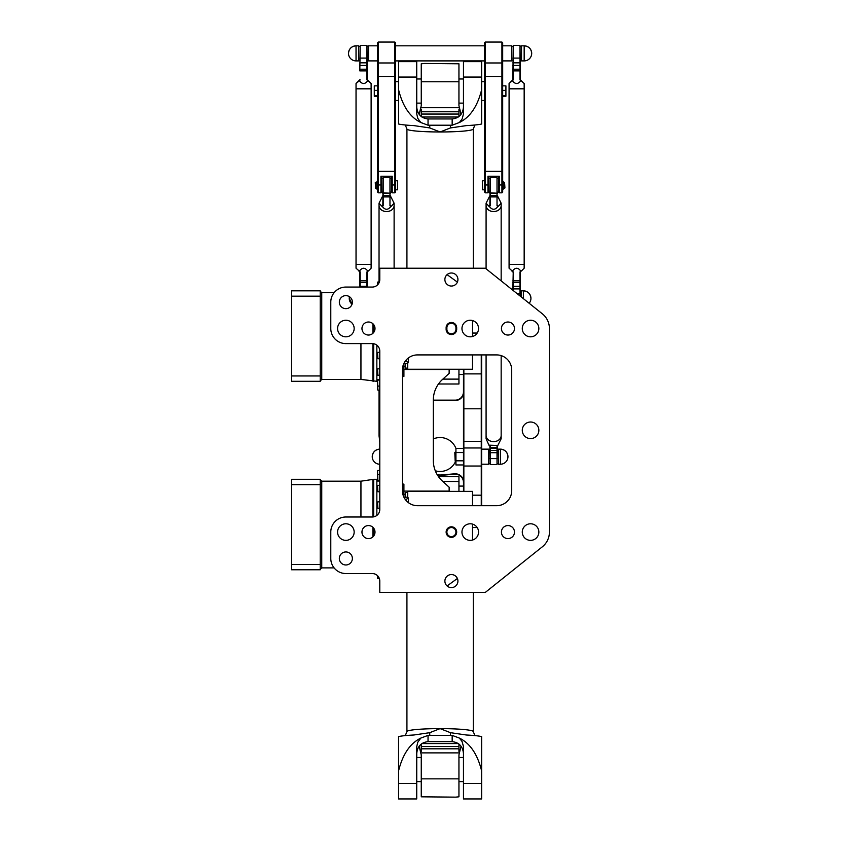 <?xml version="1.0" encoding="UTF-8"?>
<svg xmlns="http://www.w3.org/2000/svg" width="841" height="841" viewBox="0 0 841 841"><rect width="100%" height="100%" fill="white"/><g stroke="black" fill="none" stroke-linecap="round" stroke-linejoin="round"><path stroke-width="1.26" d="M379.785 351.139L379.785 509.457A7.537 7.537 0 0 1 372.248 516.994L345.861 516.994A15.075 15.075 0 0 0 330.786 532.08L330.786 558.466A15.075 15.075 0 0 0 345.861 573.541L372.248 573.541A7.537 7.537 0 0 1 379.785 581.078L379.785 592.39L485.331 592.39L542.34 546.797A18.849 18.849 0 0 0 549.415 532.08L549.415 328.526A18.849 18.849 0 0 0 542.34 313.809L485.331 268.216L379.785 268.216L379.785 279.527A7.537 7.537 0 0 1 372.248 287.065L345.861 287.065A15.075 15.075 0 0 0 330.786 302.14L330.786 328.526A15.075 15.075 0 0 0 345.861 343.601L372.248 343.601A7.537 7.537 0 0 1 379.785 351.139M451.407 537.357A5.277 5.277 0 0 0 455.98 529.441A5.277 5.277 0 0 0 446.844 529.441A5.277 5.277 0 0 0 451.407 537.357M451.407 272.999A6.518 6.518 0 0 1 457.052 282.786A6.518 6.518 0 0 1 445.762 282.786A6.518 6.518 0 0 1 451.407 272.999M507.953 322.008A6.518 6.518 0 0 1 513.599 331.785A6.518 6.518 0 0 1 502.308 331.785A6.518 6.518 0 0 1 507.953 322.008M368.484 322.008A6.518 6.518 0 0 1 374.129 331.785A6.518 6.518 0 0 1 362.839 331.785A6.518 6.518 0 0 1 368.484 322.008M345.861 295.622A6.518 6.518 0 0 1 351.506 305.399A6.518 6.518 0 0 1 340.216 305.399A6.518 6.518 0 0 1 345.861 295.622M451.407 587.596A6.518 6.518 0 0 1 445.762 577.82A6.518 6.518 0 0 1 457.052 577.82A6.518 6.518 0 0 1 451.407 587.596M507.953 538.597A6.518 6.518 0 0 1 502.308 528.821A6.518 6.518 0 0 1 513.599 528.821A6.518 6.518 0 0 1 507.953 538.597M368.484 538.597A6.518 6.518 0 0 1 362.839 528.821A6.518 6.518 0 0 1 374.129 528.821A6.518 6.518 0 0 1 368.484 538.597M345.861 564.984A6.518 6.518 0 0 1 340.216 555.207A6.518 6.518 0 0 1 351.506 555.207A6.518 6.518 0 0 1 345.861 564.984M530.566 438.592A8.294 8.294 0 0 1 523.386 426.156A8.294 8.294 0 0 1 537.746 426.156A8.294 8.294 0 0 1 530.566 438.592M345.861 540.364A8.294 8.294 0 0 1 338.681 527.927A8.294 8.294 0 0 1 353.052 527.927A8.294 8.294 0 0 1 345.861 540.364M470.256 540.364A8.294 8.294 0 0 1 463.076 527.927A8.294 8.294 0 0 1 477.436 527.927A8.294 8.294 0 0 1 470.256 540.364M530.566 540.364A8.294 8.294 0 0 1 523.386 527.927A8.294 8.294 0 0 1 537.746 527.927A8.294 8.294 0 0 1 530.566 540.364M530.566 336.82A8.294 8.294 0 0 1 523.386 324.384A8.294 8.294 0 0 1 537.746 324.384A8.294 8.294 0 0 1 530.566 336.82M470.256 336.82A8.294 8.294 0 0 1 463.076 324.384A8.294 8.294 0 0 1 477.436 324.384A8.294 8.294 0 0 1 470.256 336.82M345.861 336.82A8.294 8.294 0 0 1 338.681 324.384A8.294 8.294 0 0 1 353.052 324.384A8.294 8.294 0 0 1 345.861 336.82M417.483 354.913L496.642 354.913A15.075 15.075 0 0 1 511.717 369.987L511.717 490.608A15.075 15.075 0 0 1 496.642 505.693L417.483 505.693A15.075 15.075 0 0 1 402.408 490.608L402.408 369.987A15.075 15.075 0 0 1 417.483 354.913M456.684 327.769A5.277 5.277 0 0 0 451.407 322.492A5.277 5.277 0 0 0 446.129 327.769L446.129 329.283A5.277 5.277 0 0 0 451.407 334.56A5.277 5.277 0 0 0 456.684 329.283L456.684 327.769L455.938 327.769L455.938 329.283A4.52 4.52 0 0 1 451.407 333.803A4.52 4.52 0 0 1 446.886 329.283L446.886 327.769A4.52 4.52 0 0 1 451.407 323.249A4.52 4.52 0 0 1 455.938 327.769M402.408 377.525L402.408 369.987M402.408 490.608L402.408 483.07M405.152 361.325L406.171 361.325C408.127 362.103 408.442 362.797 407.149 363.396L403.922 363.396M406.171 361.325L406.171 360.022M408.442 357.93L408.442 362.65L407.149 363.396M408.442 502.676L408.442 497.946L407.149 497.21C408.442 497.809 408.127 498.492 406.171 499.281L405.152 499.281M407.149 497.21L403.922 497.21M406.171 499.281L406.171 500.584M451.407 536.6A4.52 4.52 0 0 1 447.496 529.809A4.52 4.52 0 0 1 455.328 529.809A4.52 4.52 0 0 1 451.407 536.6M403.911 491.102L449.147 491.102L449.147 487.223L442.398 481.052A27.89 27.89 0 0 1 433.315 460.458L433.315 400.148A27.89 27.89 0 0 1 442.398 379.554L449.147 373.383L449.147 369.241M403.911 369.493L449.147 369.493M529.147 303.254A7.537 7.537 0 0 0 530.944 298.366C530.503 293.793 527.98 291.28 523.407 290.828L521.525 290.828L521.525 297.157M352.043 304.221L349.257 298.366A7.537 7.537 0 0 0 352.043 304.221M377.525 575.696L377.525 578.251L377.525 575.696M377.525 502.455L377.525 507.89L377.525 502.455M377.525 486.55L377.525 491.386L377.525 486.55M377.525 476.437L377.525 480.348L377.525 476.437M377.525 473.651L377.525 476.479M403.911 494.382L405.425 494.382M320.232 479.685L321.746 481.189L360.947 481.189L360.947 516.994M320.232 484.647L320.232 479.307L291.585 479.307L291.585 484.647L320.232 484.647L320.232 569.767L291.585 569.767L291.585 564.427L320.232 564.427M373.677 516.858L373.677 479.307L360.947 481.189M373.677 528.137L373.677 536.011M373.677 479.307L376.852 479.307L376.852 515.428M376.852 481.041L379.785 481.041M402.408 483.859L403.911 484.206L403.911 497.189M291.585 484.647L291.585 564.427M377.525 381.993L377.525 385.903L377.525 381.993M377.525 370.051L377.525 374.876L377.525 370.051M377.525 352.926L377.525 358.361L377.525 352.926M377.525 284.91L377.525 282.355L377.525 284.91M377.525 386.955L377.525 389.782L377.525 386.955M403.911 366.224L405.425 366.224M320.232 380.92L321.746 379.417L360.947 379.417L376.852 381.299L376.852 345.167M320.232 296.169L320.232 290.828L291.585 290.828L291.585 296.169L320.232 296.169L320.232 381.299L291.585 381.299L291.585 375.959L320.232 375.959M373.677 324.584L373.677 332.468M373.677 343.738L373.677 381.299M376.852 379.564L379.785 379.564M403.911 363.417L403.911 376.4L402.408 376.747M291.585 296.169L291.585 375.959M463.475 391.853A8.294 8.294 0 0 1 455.181 400.148L433.315 400.148M433.315 400.526L455.181 400.526A8.673 8.673 0 0 0 463.475 394.376M463.475 479.938A8.673 8.673 0 0 0 454.424 473.83L442.04 474.913A22.244 22.244 0 0 1 438.161 474.913L437.309 474.839M437.551 475.239L438.129 475.291A22.612 22.612 0 0 0 442.072 475.291L454.455 474.198A8.294 8.294 0 0 1 463.475 482.461M433.315 438.949A16.967 16.967 0 0 1 455.938 448.421L455.938 464.957L463.475 464.957M455.685 461.215A16.967 16.967 0 0 1 435.291 470.771M463.475 369.241L463.475 491.365M481.641 505.693L481.641 354.913M481.262 354.913L481.262 505.693M463.854 491.365L463.854 369.241M454.802 452.542L455.181 461.215L454.802 452.542M455.938 461.215L455.181 461.215M463.475 448.421L455.938 448.421M463.475 452.553L455.938 452.553M463.475 460.826L455.938 460.826M372.248 456.684A7.537 7.537 0 0 1 379.785 449.147C375.212 449.599 372.7 452.111 372.248 456.684A7.537 7.537 0 0 0 379.785 464.221M500.416 464.221L498.524 464.221L498.524 449.147L500.416 449.147C504.989 449.599 507.501 452.111 507.953 456.684A7.537 7.537 0 0 0 500.416 449.147L500.416 464.221A7.537 7.537 0 0 0 507.953 456.684M481.641 464.221L488.726 464.221L488.726 449.147L481.641 449.147M377.525 45.824L368.484 45.824L368.484 60.899L377.525 60.899M358.676 60.899L358.676 45.824L356.037 45.824C351.464 46.266 348.952 48.778 348.5 53.361A7.537 7.537 0 0 0 356.037 60.899L358.676 60.899M502.676 60.899L511.717 60.899L511.717 45.824L502.676 45.824M524.164 60.899L524.164 45.824L521.525 45.824L521.525 60.899L524.164 60.899A7.537 7.537 0 0 0 531.701 53.361A7.537 7.537 0 0 0 524.164 45.824C528.737 46.266 531.249 48.778 531.701 53.361M375.643 182.276L375.643 188.3L375.265 182.655L376.926 182.276M377.525 189.151L376.926 189.151L376.926 181.425L377.525 181.425M397.509 180.762L397.509 189.814L397.509 180.762L395.617 180.762M397.509 189.814L395.617 189.814M377.525 85.856L374.287 85.856L374.287 96.252L377.525 96.252M377.525 95.58L374.287 95.58M377.525 90.386L374.287 90.386M398.56 100.478L395.617 100.478M394.871 192.831L395.617 192.074L395.617 42.807L394.871 42.05L394.871 192.831L392.232 192.831L392.232 176.242L380.92 176.242L380.92 192.831L381.677 192.074L381.677 176.242M378.282 42.05L377.525 42.807L377.525 192.074L378.282 192.831L378.282 42.05L394.871 42.05M391.475 176.242L391.475 192.074L392.232 192.831M502.676 85.856L505.914 85.856L505.914 96.252L502.676 96.252M502.676 95.58L505.914 95.58M502.676 90.386L505.914 90.386M502.676 189.151L503.275 189.151L503.275 181.425L502.676 181.425M501.919 192.831L502.676 192.074L502.676 42.807L501.919 42.05L501.919 192.831L499.281 192.831L499.281 176.242L487.969 176.242L487.969 192.831L488.726 192.074L488.726 176.242M504.936 187.932L504.558 182.276L504.936 187.932M482.324 181.141L482.692 189.814L482.324 181.141M484.584 189.814L482.692 189.814M484.584 45.824L395.617 45.824M484.584 100.478L481.641 100.478M498.524 176.242L498.524 192.074L499.281 192.831M485.331 42.05L484.584 42.807L484.584 192.074L485.331 192.831L485.331 42.05L501.919 42.05M407.685 497.515L407.685 491.365L472.516 491.365L472.516 505.693M472.516 524.101L472.516 540.059M407.685 492.5L405.425 492.5L405.425 497.21M457.388 578.471L447.086 585.956M398.56 770.934C402.671 754.293 410.103 743.339 420.836 738.072L417.809 742.193L416.758 746.524L416.726 798.95L398.56 798.95L398.56 736.6A33.167 2.986 0 0 1 413.846 735.002L429.751 732.679L440.106 728.621L450.461 732.679L466.356 735.002A33.167 2.986 0 0 1 481.641 736.6L481.641 798.95L463.475 798.95L463.454 746.524L462.077 741.52L459.365 738.072C470.108 743.339 477.53 754.293 481.641 770.934M416.726 753.62C417.409 746.366 421.183 742.382 428.037 741.657L428.037 735.391A33.167 2.986 180 0 1 429.751 735.381L450.461 735.381A33.167 2.986 180 0 1 452.164 735.391L452.164 741.657C459.018 742.382 462.792 746.366 463.475 753.62M428.037 735.391L420.836 738.072M428.037 741.657L452.164 741.657M459.365 738.072L452.164 735.391M458.944 754.745L458.944 796.816L455.633 797.142L421.257 796.816L421.257 754.745M458.944 751.455L458.944 744.043M421.257 755.26A9.787 5.635 -107.6 0 0 421.246 754.871L419.154 746.219M461.047 746.219L458.955 754.871A9.787 5.635 107.6 0 0 458.944 755.26M421.257 744.043L421.257 751.455M458.944 491.365L458.944 476.605L438.466 476.605M458.944 479.906L458.944 483.197M421.257 105.861L421.257 63.79L424.568 63.464L458.944 63.79L458.944 105.861M421.257 109.151L421.257 116.552M458.944 105.335A9.787 5.635 72.4 0 0 458.955 105.724L461.047 114.376M419.154 114.376L421.246 105.724A9.787 5.635 -72.4 0 0 421.257 105.335M458.944 116.552L458.944 109.151M438.466 384.001L458.944 384.001L458.944 369.241M458.944 377.409L458.944 380.7M407.685 363.091L407.685 369.241L472.516 369.241L472.516 354.913M472.516 336.505L472.516 320.547M407.685 368.106L405.425 368.106L405.425 363.396M457.388 282.124L447.086 274.639M398.56 89.672C402.671 106.302 410.103 117.256 420.836 122.523L417.809 118.413L416.758 114.071L416.726 61.656L398.56 61.656L398.56 124.005A33.167 2.986 0 0 0 413.846 125.603L429.751 127.927L440.106 131.974L450.461 127.927L466.356 125.603A33.167 2.986 0 0 0 481.641 124.005L481.641 61.656L463.475 61.656L463.454 114.071L462.077 119.075L459.365 122.523C470.108 117.256 477.53 106.302 481.641 89.672M416.726 106.986C417.409 114.239 421.183 118.224 428.037 118.949L428.037 125.214A33.167 2.986 180 0 0 429.751 125.214L450.461 125.214A33.167 2.986 180 0 0 452.164 125.214L452.164 118.949C459.018 118.224 462.792 114.239 463.475 106.986M428.037 125.214L420.836 122.523M428.037 118.949L452.164 118.949M459.365 122.523L452.164 125.214M509.078 83.511L513.231 79.906L513.231 45.446L512.863 79.748L509.078 83.511L509.078 88.789L524.164 88.789L524.164 83.511L520.39 79.769L520.011 45.446L520.011 79.906L524.164 83.511M524.08 88.862L509.078 88.862L524.08 88.789M509.078 88.862L509.078 264.368L516.616 264.4L524.164 264.368L524.164 88.862M524.08 264.442L509.078 264.442L524.08 264.368M524.164 264.442L524.164 268.216L521.336 271.065M513.231 290.523L513.231 271.874L509.078 268.216L509.078 264.442M512.442 271.086C515.228 267.333 518.014 267.333 520.8 271.086M513.231 271.874L512.852 290.219M511.906 271.065L512.863 272.021M520.39 296.253L520.39 272M520.011 271.874L520.011 295.948M511.906 80.704L512.442 80.694C515.228 84.457 518.014 84.457 520.8 80.694M512.442 80.694L513.231 79.906M520.011 79.906L521.336 80.704M359.811 79.716L356.037 83.511L356.037 88.789L371.123 88.789L371.123 83.511L367.349 79.769L366.97 45.446L366.97 79.906L371.123 83.511M371.049 88.862L356.037 88.862L371.049 88.789M356.037 88.862L356.037 264.368L363.585 264.4L371.123 264.368L371.123 88.862M371.049 264.442L356.037 264.442L371.049 264.368M371.123 264.442L371.123 268.216L368.295 271.065M360.19 287.065L360.19 271.874L356.037 268.216L356.037 264.442M359.401 271.086C362.187 267.333 364.973 267.333 367.759 271.086M359.811 272L359.811 287.065M360.19 271.874L358.876 271.065M367.349 287.065L367.349 272M366.97 271.874L366.97 287.065M356.037 83.511L359.401 80.694C362.187 84.457 364.973 84.457 367.759 80.694M359.811 70.896L360.19 45.446L359.811 70.896L367.349 70.896M359.401 80.694L360.19 79.906M358.876 80.704L359.832 79.748M366.97 79.906L368.295 80.704M486.087 268.815L486.087 205.519A7.537 6.055 180 0 1 486.087 205.498A7.537 6.055 180 0 0 493.625 211.575A7.537 6.055 180 0 0 501.162 205.519A7.537 6.055 180 0 1 501.162 205.519L501.162 280.873M489.861 195.743L486.087 203.228L486.087 205.477A7.537 6.055 0 0 0 493.625 211.533A7.537 6.055 0 0 0 501.162 205.477L501.162 203.228L497.399 195.743M486.087 435.606A7.537 6.055 180 0 1 486.087 435.585A7.537 6.055 180 0 0 493.625 441.662A7.537 6.055 180 0 0 501.162 435.606A7.537 6.055 180 0 1 501.162 435.606L501.162 438.739L497.809 445.478L488.915 445.152L486.087 438.739L486.087 435.606M486.087 354.913L486.087 435.554A7.537 6.055 0 0 0 493.625 441.62A7.537 6.055 0 0 0 501.162 435.554L501.162 355.606M497.02 205.824L497.02 177.377L497.02 205.824L498.335 206.276L501.162 203.228M497.809 206.581C495.023 210.166 492.237 210.166 489.441 206.581L489.872 205.372L488.915 206.276L489.441 206.581M486.087 203.228L488.915 206.276M497.399 178.502L498.524 178.502L498.524 192.074L497.399 192.074M489.861 178.502L488.726 178.502L488.726 192.074L489.861 192.074M497.378 205.372L498.335 206.276M490.229 205.824L490.229 177.377L489.872 205.372M489.861 192.831L497.02 193.199L489.861 192.831M497.809 445.478L497.02 445.667L497.02 464.6L497.399 445.572M489.861 445.572L490.229 464.6L490.229 445.667L489.441 445.478M379.039 281.977L379.039 205.519A7.537 6.055 180 0 1 379.039 205.498A7.537 6.055 180 0 0 386.576 211.575A7.537 6.055 180 0 0 394.114 205.519A7.537 6.055 180 0 1 394.114 205.519L394.114 268.216M382.802 195.743L379.039 203.228L379.039 205.477A7.537 6.055 0 0 0 386.576 211.533A7.537 6.055 0 0 0 394.114 205.477L394.114 203.228L390.34 195.743M379.785 441.83L379.039 435.606A7.537 6.055 180 0 1 379.039 435.585A7.537 6.055 180 0 0 379.785 438.245M379.039 390.161L379.039 435.554A7.537 6.055 0 0 0 379.785 438.203M389.972 205.824L389.972 177.377L389.972 205.824L391.286 206.276L394.114 203.228M390.76 206.581C387.964 210.166 385.178 210.166 382.392 206.581L382.823 205.372L381.867 206.276L382.392 206.581M379.039 203.228L381.867 206.276M390.34 178.502L391.475 178.502L391.475 192.074L390.34 192.074M382.802 178.502L381.677 178.502L381.677 192.074L382.802 192.074M390.329 205.372L391.286 206.276M383.181 205.824L383.181 177.377L382.823 205.372M382.802 192.831L389.972 193.199L382.802 192.831M446.129 327.769L446.886 327.769M446.129 329.283L446.886 329.283M455.938 329.283L456.684 329.283M523.407 298.66L523.407 290.828A7.537 7.537 0 0 1 530.944 298.366M379.386 578.629L377.903 578.629L377.903 576.096M379.785 508.269L377.903 508.269L377.525 502.235M379.785 491.754L377.903 491.754L377.525 485.73M377.903 480.726L379.785 480.726L377.903 480.726L377.525 470.823M320.232 569.389L321.746 567.885L321.746 481.189M372.889 479.433L372.889 516.973M372.889 527.265L372.889 536.884M379.785 390.161L377.903 390.161L377.525 380.248L379.785 379.869M379.785 375.254L377.903 375.254L377.525 369.22M379.785 358.739L377.903 358.739L377.525 352.715M377.903 284.51L377.525 282.355M321.746 379.417L321.746 292.721L320.232 291.207M360.947 343.601L360.947 379.417M372.889 323.722L372.889 333.33M372.889 343.633L372.889 381.173M463.475 373.888L481.641 373.888M463.475 408.789L481.641 408.789M463.475 441.409L481.641 441.409M481.641 495.202L472.516 495.17M463.475 447.98L481.641 447.98M481.641 466.03L463.475 466.03M348.5 53.361A7.537 7.537 0 0 1 356.037 45.824L356.037 60.899M377.525 184.978L381.677 184.978M395.617 171.375L377.525 171.375M391.475 184.978L395.617 184.978M395.617 62.339L394.871 62.98L378.282 62.98L377.525 62.339M377.525 76.457L395.617 76.457M502.676 184.978L498.524 184.978M484.584 184.978L488.726 184.978M502.676 171.375L484.584 171.375M484.584 62.339L485.331 62.98L501.919 62.98L502.676 62.339M484.584 76.457L502.676 76.457M406.928 592.39L406.928 731.607A33.167 2.986 0 0 1 440.106 728.621A33.167 2.986 0 0 1 473.273 731.607L473.273 592.39M450.461 732.679L450.461 735.381M429.751 735.381L429.751 732.679M398.56 783.528L416.726 783.528M463.475 783.528L481.641 783.528M458.944 778.85L421.257 778.85M421.436 752.884L458.765 752.884M421.257 746.545L458.944 746.545M421.888 743.581L458.313 743.581M442.871 481.483L458.765 481.483M421.257 81.745L458.944 81.745M458.765 107.711L421.436 107.711M458.944 114.05L421.257 114.05M458.313 117.015L421.888 117.015M458.765 379.112L442.871 379.112M406.928 268.216L406.928 128.988A33.167 2.986 0 0 0 440.106 131.974A33.167 2.986 0 0 0 473.273 128.988L474.923 125.004M450.461 127.927L450.461 125.214M429.751 125.214L429.751 127.927M398.56 77.067L416.726 77.067M463.475 77.067L481.641 77.067M520.39 288.894L512.852 288.894M520.39 286.297L512.852 286.297M520.39 282.534L512.852 282.534M520.39 280.852L512.852 280.852M516.879 293.446L520.39 293.677M520.39 70.896L512.852 70.896M520.39 69.204L512.852 69.204M520.39 65.44L512.852 65.44M520.39 62.844L512.852 62.844M520.39 58.092L512.852 58.092M367.349 286.297L359.811 286.297M367.349 282.534L359.811 282.534M367.349 280.852L359.811 280.852M367.349 69.204L359.811 69.204M367.349 65.44L359.811 65.44M367.349 62.844L359.811 62.844M367.349 58.092L359.811 58.092M489.861 193.398L497.399 193.398M489.861 195.648L497.399 195.648M489.861 196.931L497.399 196.931M489.861 447.475L497.399 447.475M489.861 448.19L497.399 448.19M489.861 450.429L497.399 450.429M489.861 452.7L497.399 452.7M489.861 458.608L497.399 458.608M382.802 193.398L390.34 193.398M382.802 195.648L390.34 195.648M382.802 196.931L390.34 196.931M349.446 296.694A7.537 7.537 0 0 0 349.257 298.366M379.785 501.856L377.903 501.856M379.785 485.352L377.903 485.352M379.785 474.313L377.525 474.692M379.785 470.445L377.903 470.445M321.746 567.885L334.098 567.885M379.785 386.282L377.525 385.903M379.785 368.842L377.903 368.842M379.785 352.337L377.903 352.337M379.386 281.977L377.903 281.977M321.746 292.721L334.098 292.721M477.204 333.047L472.516 333.047M477.204 527.549L472.516 527.549M455.938 452.164L455.181 452.164M375.643 188.3L376.926 188.3M398.56 81.63L395.617 81.63M378.282 192.831L380.92 192.831M503.275 188.3L504.558 188.3M503.275 182.276L504.558 182.276M484.584 180.762L482.692 180.762M484.584 60.899L395.617 60.899M484.584 81.63L481.641 81.63M485.331 192.831L487.969 192.831M474.923 735.602L473.273 731.607M406.928 731.607L405.278 735.602M421.257 757.489L416.726 757.489M421.257 781.615L416.726 781.615M463.475 757.489L458.944 757.489M463.475 781.615L458.944 781.615M458.944 748.816L421.257 748.816M458.944 486.087L463.475 486.087M458.944 103.117L463.475 103.117M458.944 78.991L463.475 78.991M416.726 103.117L421.257 103.117M416.726 78.991L421.257 78.991M421.257 111.779L458.944 111.779M463.475 374.508L458.944 374.508M473.273 268.216L473.273 128.988M405.278 125.004L406.928 128.988M512.852 46.57L511.717 46.57M512.852 60.142L511.717 60.142M520.39 291.585L521.525 291.585M521.525 46.57L520.39 46.57M521.525 60.142L520.39 60.142M520.011 45.446L513.231 45.446M359.811 46.57L358.676 46.57M359.811 60.142L358.676 60.142M368.484 46.57L367.349 46.57M368.484 60.142L367.349 60.142M366.97 45.446L360.19 45.446M497.399 463.475L498.524 463.475M497.399 449.903L498.524 449.903M497.02 177.377L490.229 177.377M488.726 463.475L489.861 463.475M488.726 449.903L489.861 449.903M490.229 464.6L497.02 464.6M389.972 177.377L383.181 177.377"/></g></svg>
